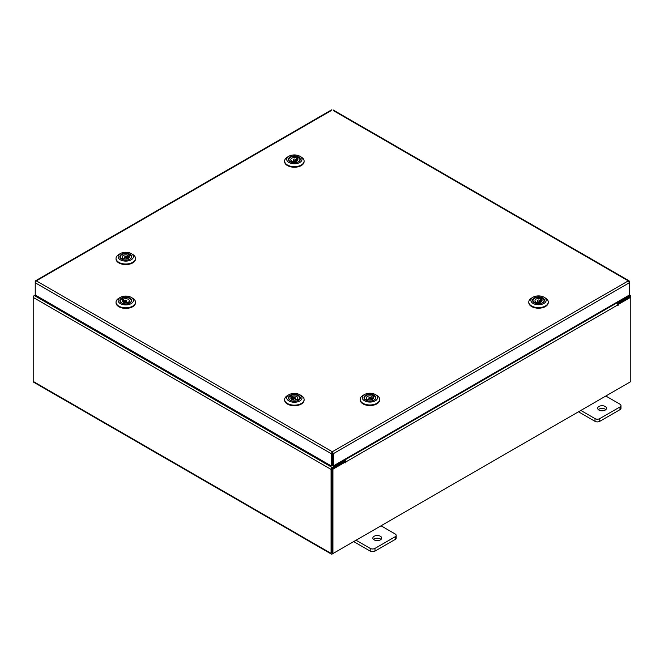 <?xml version="1.0" encoding="UTF-8"?>
<svg xmlns="http://www.w3.org/2000/svg" width="664" height="664" viewBox="0 0 664 664"><rect width="100%" height="100%" fill="white"/><g stroke="black" fill="none" stroke-linecap="round" stroke-linejoin="round"><path stroke-width="1" d="M380.397 536.255A4.416 2.548 0 0 0 375.583 535.707A4.416 2.548 0 0 0 372.853 538.064A4.416 2.548 0 0 0 374.147 539.865A4.416 2.548 0 0 0 378.961 540.413A4.416 2.548 0 0 0 381.684 538.064A4.416 2.548 0 0 0 380.397 536.255M381.012 539.417A4.416 2.548 0 0 0 380.397 538.969A4.416 2.548 0 0 0 373.533 539.417M356.045 540.23L370.213 548.406A3.353 1.934 0 0 0 374.961 548.406L395.196 536.728A3.353 1.934 0 0 0 396.176 535.358A3.353 1.934 0 0 0 395.196 533.989L381.02 525.805M374.961 548.406L374.961 551.12L395.196 539.442L395.196 536.728M353.696 541.583L370.213 551.12L370.213 548.406M396.176 535.358L396.176 538.072A3.353 1.934 180 0 1 395.196 539.442M374.961 551.12A3.353 1.934 180 0 1 370.213 551.12M605.194 406.468A4.416 2.548 0 0 0 600.38 405.92A4.416 2.548 0 0 0 597.658 408.277A4.416 2.548 0 0 0 598.953 410.078A4.416 2.548 0 0 0 603.759 410.626A4.416 2.548 0 0 0 606.489 408.277A4.416 2.548 0 0 0 605.194 406.468M605.809 409.63A4.416 2.548 0 0 0 605.194 409.182A4.416 2.548 0 0 0 598.33 409.63M580.842 410.443L595.019 418.619A3.353 1.934 0 0 0 599.758 418.619L619.993 406.941A3.353 1.934 0 0 0 620.973 405.571A3.353 1.934 0 0 0 619.993 404.202L605.825 396.018M599.758 418.619L599.758 421.333L619.993 409.655L619.993 406.941M578.493 411.796L595.019 421.333L595.019 418.619M620.973 405.571L620.973 408.285A3.353 1.934 180 0 1 619.993 409.655M599.758 421.333A3.353 1.934 180 0 1 595.019 421.333M331.195 110.622L36.321 280.864L332.307 451.744L333.411 453.636L332.307 452.823L332.307 451.744L331.195 453.636L332.124 453.097L332.124 465.356L331.195 465.896L331.195 453.636L35.242 282.773L36.321 280.864L35.566 281.677M331.195 465.896L35.242 295.023L35.242 281.486L36.321 280.864M629.049 281.677L628.285 280.864L629.364 282.773L629.364 295.023L333.411 465.896L333.411 453.636L629.364 282.773L629.364 281.486L333.411 110.622M332.481 453.097L332.481 465.356L333.411 465.896M35.242 294.974L34.296 295.513A1.552 0.896 -60 0 0 33.2 297.414L33.2 381.41A1.552 0.896 -60 0 0 33.524 382.115L331.386 554.091A1.552 0.896 120 0 0 332.166 554.017L629.704 382.232A1.552 0.896 120 0 0 629.713 382.223M331.386 554.091A1.552 0.896 120 0 1 331.07 553.386L331.07 469.39A1.552 0.896 120 0 1 332.166 467.489L344.184 460.55L343.429 460.111M332.166 468.568L344.184 461.629L344.184 460.55M616.931 302.211L617.686 302.643L629.704 295.704A1.552 0.896 120 0 1 630.476 295.629L629.364 294.982M617.296 303.498L629.821 296.767M617.686 302.643L617.686 303.722M332.05 552.946L332 468.85M630.476 295.629A1.552 0.896 120 0 1 630.8 296.335L630.8 297.223L618.3 304.444L617.636 304.062M33.524 296.335L34.287 295.522L332.166 467.489M331.07 469.39L33.2 297.414L33.2 296.152M345.429 461.986L332.93 469.199L332 468.659L344.5 461.447L345.429 461.986L345.496 462.858L345.894 461.903A1.552 0.896 -120 0 0 344.799 460.003L344.209 459.662M344.965 461.712L344.184 460.725M616.15 302.659L616.74 303A1.552 0.896 60 0 1 617.835 304.901L617.902 305.589L618.3 304.444M332.93 469.199L332.93 553.568L630.8 381.601L630.8 297.223L629.87 296.692L617.512 303.822M332 468.659L332 553.029L332.93 553.568M131.679 256.628A5.91 3.411 180 0 1 129.945 259.101A5.91 3.411 180 0 1 121.587 259.101A5.91 3.411 180 0 1 119.86 256.752A5.91 3.411 180 0 1 125.654 253.274A5.91 3.411 180 0 1 131.679 256.628M120.582 255.814A5.561 3.212 -0 0 0 120.201 256.976A5.561 3.212 -0 0 0 120.209 257.034A5.561 3.212 -0 0 0 121.711 259.176M129.82 259.176A5.561 3.212 -0 0 0 131.331 256.976A5.561 3.212 -0 0 0 131.331 256.91A5.561 3.212 -0 0 0 130.957 255.814M133.414 256.603A7.653 4.416 -0 0 0 131.173 253.565A7.653 4.416 -0 0 0 120.358 253.565A7.653 4.416 -0 0 0 118.117 256.777A7.653 4.416 -0 0 0 125.911 261.101A7.653 4.416 -0 0 0 133.414 256.603M131.173 253.565L132.651 254.42A9.736 5.619 180 0 1 135.498 258.288A9.736 5.619 180 0 1 135.506 258.396A9.736 5.619 180 0 1 125.861 264.015A9.736 5.619 180 0 1 116.034 258.503A9.736 5.619 180 0 1 116.034 258.396A9.736 5.619 180 0 1 118.881 254.42L120.358 253.565M135.498 258.852A9.736 5.619 180 0 1 135.506 258.96A9.736 5.619 180 0 1 125.861 264.579A9.736 5.619 180 0 1 116.034 259.068A9.736 5.619 180 0 1 116.034 258.96A9.736 5.619 180 0 1 116.034 258.852M128.783 257.981L128.783 255.856L130.244 255.042A5.561 3.212 -0 0 0 129.19 254.436M125.04 257.317A1.004 0.581 -0 0 0 126.143 257.458A1.004 0.581 -0 0 0 126.774 256.918A1.004 0.581 -0 0 0 126.492 256.512A1.004 0.581 -0 0 0 125.388 256.379A1.004 0.581 -0 0 0 124.757 256.918A1.004 0.581 -0 0 0 125.04 257.317M122.749 259.201L122.749 257.981L121.288 258.786A5.528 3.196 180 0 1 120.242 256.918A5.528 3.196 180 0 1 123.355 254.046A5.528 3.196 180 0 1 129.19 254.412L127.729 255.217A3.536 2.042 -0 0 0 124.102 255.117A3.536 2.042 -0 0 0 122.234 256.918A3.536 2.042 -0 0 0 122.749 257.981M127.729 255.217L127.729 257.831A3.536 2.042 -0 0 1 128.318 258.113A3.536 2.042 -0 0 1 128.484 258.221M130.244 255.042A5.528 3.196 180 0 1 131.298 256.918A5.528 3.196 180 0 1 127.106 260.014M124.434 260.014A5.528 3.196 180 0 1 122.35 259.425L123.811 258.611A3.536 2.042 -0 0 0 127.438 258.711A3.536 2.042 -0 0 0 129.297 256.918A3.536 2.042 -0 0 0 128.783 255.856M128.783 257.242L127.729 257.831M129.19 255.632L129.19 254.412M125.081 297.107A5.91 3.411 180 0 1 131.09 299.007A5.91 3.411 180 0 1 129.945 302.909A5.91 3.411 180 0 1 126.45 303.888A5.91 3.411 180 0 1 121.587 302.909A5.91 3.411 180 0 1 120.184 299.373A5.91 3.411 180 0 1 125.081 297.107M129.82 302.983A5.561 3.212 -0 0 0 131.331 300.784A5.561 3.212 -0 0 0 130.957 299.622M124.882 296.111A7.653 4.416 -0 0 0 120.358 297.372A7.653 4.416 -0 0 0 118.881 302.419A7.653 4.416 -0 0 0 126.658 304.884A7.653 4.416 -0 0 0 132.991 301.946A7.653 4.416 -0 0 0 131.173 297.372A7.653 4.416 -0 0 0 124.882 296.111M131.173 297.372L132.651 298.227A9.736 5.619 180 0 1 135.506 302.203A9.736 5.619 180 0 1 126.899 307.781A9.736 5.619 180 0 1 116.034 302.203A9.736 5.619 180 0 1 118.881 298.227L120.358 297.372M135.489 302.485A9.736 5.619 180 0 1 135.506 302.767A9.736 5.619 180 0 1 126.899 308.353A9.736 5.619 180 0 1 116.034 302.767A9.736 5.619 180 0 1 116.042 302.485M122.11 299.497L122.11 298.335A5.561 3.212 -0 0 0 121.13 299.007M120.582 299.622A5.561 3.212 -0 0 0 120.201 300.784A5.561 3.212 -0 0 0 121.711 302.983M126.533 301.099A1.004 0.581 -0 0 0 126.774 300.726A1.004 0.581 -0 0 0 126.118 300.178A1.004 0.581 -0 0 0 125.006 300.344A1.004 0.581 -0 0 0 124.757 300.726A1.004 0.581 -0 0 0 125.421 301.265A1.004 0.581 -0 0 0 126.533 301.099M124.434 303.822A5.528 3.196 180 0 1 120.242 300.726A5.528 3.196 180 0 1 121.114 298.999L122.649 299.763A3.536 2.042 -0 0 0 122.234 300.726A3.536 2.042 -0 0 0 124.185 302.552A3.536 2.042 -0 0 0 127.886 302.352L129.422 303.116A5.528 3.196 180 0 1 127.106 303.822M122.649 299.763L122.649 301.688M122.649 301.215L123.645 301.705A3.536 2.042 -0 0 0 123.089 302.012A3.536 2.042 -0 0 0 123.056 302.029M122.11 298.335A5.528 3.196 180 0 1 128.044 297.812A5.528 3.196 180 0 1 131.298 300.726A5.528 3.196 180 0 1 130.418 302.444L128.882 301.688A3.536 2.042 -0 0 0 129.297 300.726A3.536 2.042 -0 0 0 127.347 298.9A3.536 2.042 -0 0 0 123.645 299.091L122.11 298.335M123.645 301.705L123.645 299.091M128.882 301.688L128.882 302.85M293.679 394.449A5.91 3.411 180 0 1 299.688 396.35A5.91 3.411 180 0 1 298.543 400.251A5.91 3.411 180 0 1 295.048 401.23A5.91 3.411 180 0 1 290.185 400.251A5.91 3.411 180 0 1 288.782 396.715A5.91 3.411 180 0 1 293.679 394.449M298.418 400.317A5.561 3.212 -0 0 0 299.929 398.118A5.561 3.212 -0 0 0 299.555 396.964M293.48 393.453A7.653 4.416 -0 0 0 288.956 394.715A7.653 4.416 -0 0 0 287.479 399.761A7.653 4.416 -0 0 0 295.256 402.226A7.653 4.416 -0 0 0 301.589 399.288A7.653 4.416 -0 0 0 299.771 394.715A7.653 4.416 -0 0 0 293.48 393.453M299.771 394.715L301.248 395.57A9.736 5.619 180 0 1 304.104 399.537A9.736 5.619 180 0 1 295.497 405.123A9.736 5.619 180 0 1 284.632 399.537A9.736 5.619 180 0 1 287.479 395.57L288.956 394.715M304.087 399.828A9.736 5.619 180 0 1 304.104 400.11A9.736 5.619 180 0 1 295.497 405.687A9.736 5.619 180 0 1 284.632 400.11A9.736 5.619 180 0 1 284.64 399.828M290.707 395.702A5.561 3.212 -0 0 0 289.728 396.35M289.18 396.964A5.561 3.212 -0 0 0 288.807 398.118A5.561 3.212 -0 0 0 290.317 400.317M295.131 398.441A1.004 0.581 -0 0 0 295.372 398.068A1.004 0.581 -0 0 0 294.716 397.52A1.004 0.581 -0 0 0 293.604 397.686A1.004 0.581 -0 0 0 293.363 398.068A1.004 0.581 -0 0 0 294.019 398.607A1.004 0.581 -0 0 0 295.131 398.441M293.031 401.164A5.528 3.196 180 0 1 288.84 398.068A5.528 3.196 180 0 1 289.712 396.342L291.247 397.105A3.536 2.042 -0 0 0 290.832 398.068A3.536 2.042 -0 0 0 292.791 399.886A3.536 2.042 -0 0 0 296.484 399.695L298.028 400.458A5.528 3.196 180 0 1 295.704 401.164M291.247 397.105L291.247 399.022M291.247 398.549L292.243 399.047A3.536 2.042 -0 0 0 291.687 399.346A3.536 2.042 -0 0 0 291.654 399.371M290.707 396.831L290.707 395.669A5.528 3.196 180 0 1 296.642 395.155A5.528 3.196 180 0 1 299.896 398.068A5.528 3.196 180 0 1 299.024 399.786L297.48 399.022A3.536 2.042 -0 0 0 297.895 398.068A3.536 2.042 -0 0 0 295.945 396.242A3.536 2.042 -0 0 0 292.243 396.433L290.707 395.669M292.243 399.047L292.243 396.433M297.48 399.022L297.48 400.184M300.277 159.285A5.91 3.411 180 0 1 298.543 161.759A5.91 3.411 180 0 1 290.185 161.759A5.91 3.411 180 0 1 288.458 159.418A5.91 3.411 180 0 1 294.252 155.94A5.91 3.411 180 0 1 300.277 159.285M289.18 158.472A5.561 3.212 -0 0 0 288.807 159.634A5.561 3.212 -0 0 0 288.807 159.692A5.561 3.212 -0 0 0 290.317 161.833M298.418 161.833A5.561 3.212 -0 0 0 299.929 159.634A5.561 3.212 -0 0 0 299.929 159.567A5.561 3.212 -0 0 0 299.555 158.472M302.012 159.26A7.653 4.416 -0 0 0 299.771 156.231A7.653 4.416 -0 0 0 288.956 156.231A7.653 4.416 -0 0 0 286.715 159.435A7.653 4.416 -0 0 0 294.517 163.767A7.653 4.416 -0 0 0 302.012 159.26M299.771 156.231L301.248 157.077A9.736 5.619 180 0 1 304.104 160.945A9.736 5.619 180 0 1 304.104 161.053A9.736 5.619 180 0 1 294.459 166.672A9.736 5.619 180 0 1 284.632 161.161A9.736 5.619 180 0 1 284.632 161.053A9.736 5.619 180 0 1 287.479 157.077L288.956 156.231M304.104 161.51A9.736 5.619 180 0 1 304.104 161.618A9.736 5.619 180 0 1 294.459 167.237A9.736 5.619 180 0 1 284.632 161.725A9.736 5.619 180 0 1 284.632 161.618A9.736 5.619 180 0 1 284.632 161.51M297.381 160.638L297.381 158.513L298.85 157.708A5.561 3.212 -0 0 0 297.787 157.102M293.637 159.982A1.004 0.581 -0 0 0 294.741 160.115A1.004 0.581 -0 0 0 295.372 159.576A1.004 0.581 -0 0 0 295.09 159.177A1.004 0.581 -0 0 0 293.994 159.036A1.004 0.581 -0 0 0 293.363 159.576A1.004 0.581 -0 0 0 293.637 159.982M291.347 161.858L291.347 160.638L289.886 161.443A5.528 3.196 180 0 1 288.84 159.576A5.528 3.196 180 0 1 291.952 156.704A5.528 3.196 180 0 1 297.787 157.069L296.327 157.883A3.536 2.042 -0 0 0 292.699 157.775A3.536 2.042 -0 0 0 290.832 159.576A3.536 2.042 -0 0 0 291.347 160.638M296.327 157.883L296.327 160.489A3.536 2.042 -0 0 1 296.916 160.779A3.536 2.042 -0 0 1 297.082 160.879M298.85 157.708A5.528 3.196 180 0 1 299.896 159.576A5.528 3.196 180 0 1 295.704 162.672M293.031 162.672A5.528 3.196 180 0 1 290.948 162.082L292.409 161.277A3.536 2.042 -0 0 0 296.036 161.377A3.536 2.042 -0 0 0 297.895 159.576A3.536 2.042 -0 0 0 297.381 158.513M297.381 159.899L296.327 160.489M297.787 158.289L297.787 157.069M375.832 397.587A5.91 3.411 180 0 1 374.106 400.068A5.91 3.411 180 0 1 365.748 400.068A5.91 3.411 180 0 1 364.013 397.719A5.91 3.411 180 0 1 369.806 394.242A5.91 3.411 180 0 1 375.832 397.587M364.735 396.773A5.561 3.212 -0 0 0 364.362 397.935A5.561 3.212 -0 0 0 364.362 398.002A5.561 3.212 -0 0 0 365.872 400.135M373.973 400.135A5.561 3.212 -0 0 0 375.484 397.935A5.561 3.212 -0 0 0 375.484 397.877A5.561 3.212 -0 0 0 375.11 396.773M377.575 397.57A7.653 4.416 -0 0 0 375.334 394.532A7.653 4.416 -0 0 0 364.519 394.532A7.653 4.416 -0 0 0 362.278 397.736A7.653 4.416 -0 0 0 370.072 402.069A7.653 4.416 -0 0 0 377.575 397.57M375.334 394.532L376.812 395.379A9.736 5.619 180 0 1 379.659 399.247A9.736 5.619 180 0 1 379.659 399.354A9.736 5.619 180 0 1 370.014 404.974A9.736 5.619 180 0 1 360.195 399.462A9.736 5.619 180 0 1 360.187 399.354A9.736 5.619 180 0 1 363.042 395.379L364.519 394.532M379.659 399.819A9.736 5.619 180 0 1 379.659 399.927A9.736 5.619 180 0 1 370.014 405.546A9.736 5.619 180 0 1 360.195 400.035A9.736 5.619 180 0 1 360.187 399.927A9.736 5.619 180 0 1 360.195 399.819M374.388 396.018A5.561 3.212 -0 0 0 373.342 395.404M369.201 398.284A1.004 0.581 -0 0 0 370.296 398.417A1.004 0.581 -0 0 0 370.927 397.877A1.004 0.581 -0 0 0 370.653 397.479A1.004 0.581 -0 0 0 369.549 397.338A1.004 0.581 -0 0 0 368.918 397.877A1.004 0.581 -0 0 0 369.201 398.284M366.91 400.168L366.91 398.939L365.449 399.753A5.528 3.196 180 0 1 364.395 397.877A5.528 3.196 180 0 1 367.507 395.005A5.528 3.196 180 0 1 373.342 395.37L371.882 396.184A3.536 2.042 -0 0 0 368.254 396.084A3.536 2.042 -0 0 0 366.395 397.877A3.536 2.042 -0 0 0 366.91 398.939M371.882 396.184L371.882 398.79A3.536 2.042 -0 0 1 372.471 399.081A3.536 2.042 -0 0 1 372.637 399.188M372.944 398.939L372.944 396.823L374.405 396.01A5.528 3.196 180 0 1 375.45 397.877A5.528 3.196 180 0 1 371.259 400.973M368.586 400.973A5.528 3.196 180 0 1 366.503 400.384L367.964 399.579A3.536 2.042 -0 0 0 371.591 399.678A3.536 2.042 -0 0 0 373.458 397.877A3.536 2.042 -0 0 0 372.944 396.823M372.944 398.209L371.882 398.79M373.342 396.599L373.342 395.37M544.43 300.244A5.91 3.411 180 0 1 542.704 302.726A5.91 3.411 180 0 1 534.346 302.726A5.91 3.411 180 0 1 532.611 300.377A5.91 3.411 180 0 1 538.413 296.899A5.91 3.411 180 0 1 544.43 300.244M533.333 299.439A5.561 3.212 -0 0 0 532.96 300.593A5.561 3.212 -0 0 0 532.96 300.659A5.561 3.212 -0 0 0 534.47 302.792M542.579 302.792A5.561 3.212 -0 0 0 544.09 300.593A5.561 3.212 -0 0 0 544.09 300.535A5.561 3.212 -0 0 0 543.708 299.439M546.173 300.228A7.653 4.416 -0 0 0 543.932 297.19A7.653 4.416 -0 0 0 533.117 297.19A7.653 4.416 -0 0 0 530.876 300.394A7.653 4.416 -0 0 0 538.67 304.726A7.653 4.416 -0 0 0 546.173 300.228M543.932 297.19L545.41 298.045A9.736 5.619 180 0 1 548.256 301.904A9.736 5.619 180 0 1 548.256 302.012A9.736 5.619 180 0 1 538.62 307.639A9.736 5.619 180 0 1 528.793 302.12A9.736 5.619 180 0 1 528.793 302.012A9.736 5.619 180 0 1 531.64 298.045L533.117 297.19M548.256 302.477A9.736 5.619 180 0 1 548.256 302.585A9.736 5.619 180 0 1 538.62 308.204A9.736 5.619 180 0 1 528.793 302.693A9.736 5.619 180 0 1 528.793 302.585A9.736 5.619 180 0 1 528.793 302.477M541.542 301.597L541.542 299.481L543.003 298.667A5.561 3.212 -0 0 0 541.94 298.061M537.798 300.941A1.004 0.581 -0 0 0 538.902 301.082A1.004 0.581 -0 0 0 539.533 300.543A1.004 0.581 -0 0 0 539.251 300.136A1.004 0.581 -0 0 0 538.147 300.003A1.004 0.581 -0 0 0 537.516 300.543A1.004 0.581 -0 0 0 537.798 300.941M535.508 302.825L535.508 301.597L534.047 302.411A5.528 3.196 180 0 1 532.993 300.543A5.528 3.196 180 0 1 536.114 297.671A5.528 3.196 180 0 1 541.94 298.028L540.479 298.841A3.536 2.042 -0 0 0 536.861 298.742A3.536 2.042 -0 0 0 534.993 300.543A3.536 2.042 -0 0 0 535.508 301.597M540.479 298.841L540.479 301.456A3.536 2.042 -0 0 1 541.069 301.738A3.536 2.042 -0 0 1 541.235 301.846M543.003 298.667A5.528 3.196 180 0 1 544.048 300.543A5.528 3.196 180 0 1 539.857 303.639M537.184 303.639A5.528 3.196 180 0 1 535.101 303.05L536.562 302.236A3.536 2.042 -0 0 0 540.189 302.336A3.536 2.042 -0 0 0 542.056 300.543A3.536 2.042 -0 0 0 541.542 299.481M541.542 300.867L540.479 301.456M541.94 299.257L541.94 298.028M332.307 451.744L628.285 280.864M628.949 295.272L629.704 295.704M331.07 553.386L33.2 381.41M344.799 460.003L616.74 303M618.3 305.166L617.835 304.901L345.894 461.903M345.429 462.169L345.894 462.443M333.087 109.909L629.057 280.781M35.557 280.781L331.527 109.909M116.034 258.396L116.034 258.96M135.506 258.396L135.506 258.96M126.774 256.918L126.774 258.869M131.298 256.918L131.298 257.333M120.242 256.918L120.242 257.333M124.757 256.918L124.757 258.869M116.034 302.203L116.034 302.767M135.506 302.203L135.506 302.767M126.774 300.726L126.774 302.676M131.298 300.726L131.298 301.141M120.242 300.726L120.242 301.141M124.757 300.726L124.757 302.676M284.632 399.537L284.632 400.11M304.104 399.537L304.104 400.11M295.372 398.068L295.372 400.018M299.896 398.068L299.896 398.483M288.84 398.068L288.84 398.483M293.363 398.068L293.363 400.018M284.632 161.053L284.632 161.618M304.104 161.053L304.104 161.618M295.372 159.576L295.372 161.535M299.896 159.576L299.896 159.991M288.84 159.576L288.84 159.991M293.363 159.576L293.363 161.535M360.187 399.354L360.187 399.927M379.659 399.354L379.659 399.927M370.927 397.877L370.927 399.836M375.45 397.877L375.45 398.292M364.395 397.877L364.395 398.292M368.918 397.877L368.918 399.836M528.793 302.012L528.793 302.585M548.256 302.012L548.256 302.585M539.533 300.543L539.533 302.493M544.048 300.543L544.048 300.958M532.993 300.543L532.993 300.958M537.516 300.543L537.516 302.493"/></g></svg>
